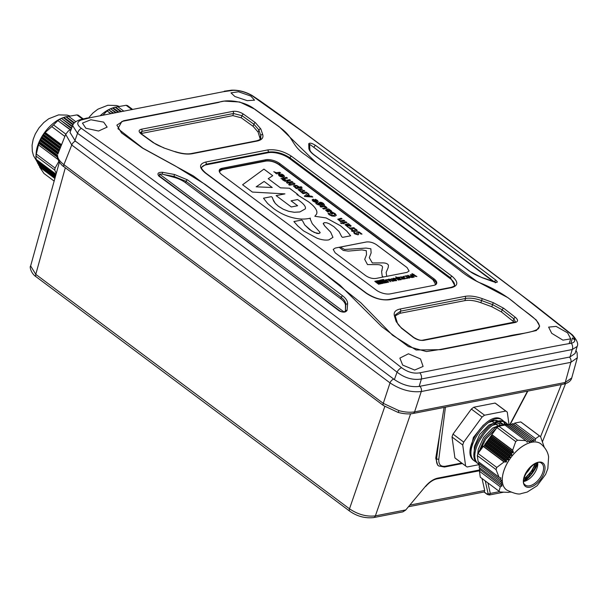 <?xml version="1.0" encoding="UTF-8"?>
<svg xmlns="http://www.w3.org/2000/svg" width="608" height="608" viewBox="0 0 608 608"><rect width="100%" height="100%" fill="white"/><g stroke="black" fill="none" stroke-linecap="round" stroke-linejoin="round"><path stroke-width="0.91" d="M54.15 181.093L43.936 173.455L39.634 167.086L54.88 178.471M55.191 177.331L38.631 165.156L38.342 163.924M55.427 176.487L37.726 163.453L37.491 162.268M55.662 175.636L37.004 161.888L36.83 160.748M55.898 174.785L36.465 160.466L36.358 159.516M65.915 116.82L76.904 114.897A34.276 18.696 -53.2 0 1 77.626 115.041A34.276 18.696 -53.2 0 1 78.318 115.224L83.182 118.864M65.801 134.11L53.527 124.936L57.866 120.589L70.216 129.823M58.862 161.348L55.085 168.059L36.336 154.052L38.486 144.909L57.942 159.448M76.904 114.897L82.46 119.046M68.316 116.09L75.772 121.661M56.05 174.23L36.085 159.304L36.001 156.074L54.743 170.08L56.27 173.432M38.486 144.909L39.862 140.63L42.841 135.341L44.513 133.106L51.779 126.624L64.881 136.42M45.387 132.635L61.568 144.734M55.085 168.059A34.276 18.696 126.8 0 0 54.743 170.08M36.176 152.92A28.72 15.664 -53.2 0 1 62.29 117.982A28.698 15.648 126.8 0 0 36.176 152.904L35.88 156.902M39.634 167.086L39.376 165.718M36.001 156.074A34.276 18.696 -53.2 0 1 36.336 154.052M51.779 126.624A34.276 18.696 -53.2 0 1 53.527 124.936M57.866 120.589L59.561 119.404L71.448 128.676M57.616 120.46L70.49 129.694M59.561 119.404L71.562 128.372L59.409 119.343L61.484 118.378L72.177 126.76M59.409 119.343L71.66 128.106M61.484 118.378L72.291 126.456L61.393 118.362L63.589 117.488L73.089 124.594L63.589 117.488M61.393 118.362L72.39 126.19M63.559 117.519L65.877 116.736L74.039 123.234M115.14 107.213L126.122 105.283A34.276 18.696 -53.2 0 1 126.844 105.427A34.276 18.696 -53.2 0 1 127.536 105.617L132.696 109.47M102.744 115.33L107.084 110.975L110.762 113.726M126.122 105.283L131.928 109.622M117.534 106.484L123.834 111.188M100.145 115.778A28.72 15.664 -53.2 0 1 111.507 108.376A28.698 15.648 126.8 0 0 100.13 115.778M107.084 110.975L108.779 109.797L112.951 113.301M106.833 110.854L111.104 113.658M108.779 109.797L113.362 113.217L108.627 109.729L110.702 108.771L115.566 112.792M108.627 109.729L113.719 113.149M110.702 108.771L115.976 112.716L110.61 108.748L112.807 107.882L118.59 112.206L112.807 107.882M110.61 108.748L116.333 112.647M112.776 107.912L115.094 107.13L120.794 111.781M534.994 464.375L535.298 463.729M544.198 447.085L540.596 436.711A34.276 18.696 126.8 0 0 540.33 436.498A34.276 18.696 126.8 0 0 540.048 436.301A34.276 18.696 126.8 0 0 539.478 435.928L535.542 438.687L535.336 440.602L533.892 439.69L533.398 441.294L532.099 440.2L531.825 441.674L530.45 440.519L529.781 442.001L528.322 440.777L527.189 442.198L525.745 440.602L517.56 440.207A34.276 18.696 126.8 0 0 515.721 441.568L512.658 450.163L513.395 452.367L511.404 453.249L511.761 455.286L509.884 455.696L510.15 457.664L508.455 457.649L508.645 459.557L506.282 460.165L506.358 461.989L504.032 461.958L496.774 467.453A34.276 18.696 126.8 0 0 496.052 469.596L498.978 477.136L501.038 478.063L499.882 479.446L501.585 480.495L500.316 481.506L501.965 482.228L500.574 483.436L502.086 484.34L500.65 485.222L502.14 485.83L500.308 486.803L499.016 491.203A34.276 18.696 126.8 0 0 499.29 491.408A34.276 18.696 126.8 0 0 499.563 491.614A34.276 18.696 126.8 0 0 500.141 491.986L508.296 492.381L510.439 491.91M540.489 443.597A28.698 15.648 126.8 0 0 510.849 457.588A28.698 15.648 126.8 0 0 506.358 489.729A28.698 15.648 126.8 0 0 506.365 489.736L506.373 489.744A28.698 15.648 126.8 0 0 506.396 489.759A28.698 15.648 -53.2 0 1 510.864 457.596A28.698 15.648 -53.2 0 1 540.504 443.604A28.698 15.648 -53.2 0 1 540.732 443.772A28.698 15.648 126.8 0 0 540.717 443.756A28.698 15.648 126.8 0 0 540.489 443.597M511.001 492.168L510.545 492.13M541.318 444.228A28.72 15.664 126.8 0 0 540.497 443.574A28.72 15.664 126.8 0 0 510.682 457.794A28.72 15.664 126.8 0 0 506.578 489.919A28.72 15.664 126.8 0 0 506.981 490.177M534.447 439.941L535.086 440.709M511.632 424.597L512.506 423.708L534.158 439.599M532.707 440.488L533.398 441.294M509.671 424.977L510.545 424.088L532.395 440.124M530.776 440.899L531.514 441.735M507.71 425.364L508.584 424.468L530.45 440.519M528.671 441.165L529.446 442.039M505.795 425.699L506.624 424.855L528.322 440.777M526.376 441.302L527.189 442.198M501.038 478.063L500.042 477.614M499.882 479.446L478.534 463.205L499.875 479.446M501.592 480.214L500.635 479.788M500.316 481.506L478.8 465.135L500.316 481.506M501.965 482.228L501.045 481.825M500.574 483.436L479.058 467.354L500.566 483.428M502.147 484.097L501.266 483.732M500.65 485.222L479.332 469.004L500.642 485.222M502.14 485.83L501.304 485.496M537.753 462.794A13.551 7.387 -53.2 0 1 537.464 466.518A13.551 7.387 -53.2 0 1 527.265 480.16A13.551 7.387 -53.2 0 1 523.777 481.498M524.415 481.354A24.867 13.566 126.8 0 0 537.799 463.448M535.542 438.687L514.687 423.1L520.729 421.922L539.478 435.928M498.978 477.136L478.124 461.548L477.303 455.582L496.052 469.596M512.666 450.452L491.735 434.804L496.972 427.561L515.721 441.568M517.56 440.207L498.818 426.2L504.883 425.015L525.745 440.602M496.774 467.453L478.025 453.446L483.368 446.234L504.306 461.875M499.016 491.203L480.274 477.196L479.454 471.208L500.308 486.803M496.972 427.561A34.276 18.696 -53.2 0 1 498.818 426.2M506.624 424.855L528.192 440.678M508.584 424.468L530.328 440.428M510.545 424.088L532.281 440.04M512.506 423.708L534.052 439.516M514.687 423.1L513.593 424.217M520.729 421.922A34.276 18.696 -53.2 0 1 521.58 422.492L540.33 436.498M480.822 477.599A34.276 18.696 -53.2 0 1 480.54 477.402A34.276 18.696 -53.2 0 1 480.274 477.196M480.145 469.9L479.454 471.208M479.879 467.97L479.332 469.004M479.613 466.032L479.066 467.073M479.347 464.102L478.8 465.135M479.043 462.24L478.534 463.205M477.303 455.582A34.276 18.696 -53.2 0 1 478.025 453.446M506.358 461.989L484.53 445.679L483.368 446.234M484.53 445.679L484.796 445.314L506.684 461.67M506.282 460.165L484.933 444.212L484.796 445.314M484.933 444.212L485.199 443.848L506.593 459.838M508.349 459.899L486.225 443.361L485.199 443.848M486.225 443.361L486.491 442.996L508.645 459.557M508.174 457.999L486.628 441.902L486.491 442.996M486.628 441.902L486.894 441.537L508.455 457.649M510.15 457.664L487.92 441.051L486.894 441.537M487.92 441.051L488.186 440.686L510.416 457.3M509.884 455.696L488.323 439.584L488.186 440.686M488.323 439.584L488.589 439.219L510.135 455.316M511.761 455.286L489.615 438.733L488.589 439.219M489.615 438.733L489.881 438.368L512.004 454.898M511.404 453.249L490.018 437.266L489.881 438.368M490.018 437.266L490.284 436.901L511.632 452.854M513.19 452.77L491.31 436.415L490.284 436.901M491.31 436.415L491.576 436.05L513.395 452.367M491.735 434.804L491.576 436.05M535.557 466.534L536.606 464.489M537.122 463.387L537.335 462.893M530.769 466.906A13.551 7.387 -53.2 0 1 527.698 471.565A13.551 7.387 -53.2 0 1 525.745 473.632M502.018 419.816L501.646 419.543C488.923 408.85 458.576 451.676 474.4 460.864L475.403 461.616C459.58 452.42 489.926 409.594 502.649 420.288L504.131 421.701M505.902 422.72L505.529 422.438C492.807 411.753 462.46 454.579 478.283 463.767L479.172 464.436M479.286 464.52C463.463 455.324 493.81 412.498 506.532 423.191L508.014 424.604M478.428 452.899L484.728 438.3L495.034 427.766L505.476 424.08L508.326 424.734M480.176 450.505L485.731 439.052L496.455 428.23M501.448 425.684L506.639 424.84M507.064 424.878L508.022 425.045M502.322 420.075L503.508 421.488M503.842 422.081L504.594 424.08M504.503 422.241L505.377 424.08M505.598 424.825L505.78 425.684M506.206 422.978L507.391 424.392M476.748 462.384L475.403 461.616M530.176 473.837L531.468 473.632L533.026 468.73A18.172 9.91 126.8 0 0 535.04 464.406L534.827 464.246A18.172 9.91 126.8 0 1 532.813 468.57L533.026 468.73M234.878 96.512L230.972 92.849L238.503 91.778L250.785 96.041L254.554 100.176L247.213 100.654L234.878 96.512M551.707 333.306L548.629 327.119L556.107 326.39L567.614 332.865L570.73 338.854L562.947 340.161L551.707 333.306M308.864 148.238L308.742 143.754C309.73 142.591 312.079 143.192 315.788 145.548L406.167 212.276L496.067 280.303C498.332 282.416 497.42 282.887 493.324 281.724L482.038 277.674L469.437 271.115L392.008 212.481L314.207 155.101C310.749 152.524 308.97 150.237 308.864 148.238A1.596 1.474 -2 0 1 309.86 149.553L309.67 145.236M81.464 119.928C76.555 121.858 76.532 124.663 81.388 128.364L132.042 164.418L242.25 245.868L351.804 328.662L401.554 367.688C407.626 372.157 413.714 373.867 419.816 372.818L495.809 357.778C517.385 353.742 548.378 347.13 571.307 343.239C575.913 342.144 575.966 339.241 571.467 334.514L521.831 295.465L412.057 212.701L302.054 131.199L251.294 95.19C244.857 91.808 238.739 90.197 232.948 90.356L223.197 91.74L91.215 117.504L81.464 119.928A5.32 3.58 -106.6 0 0 79.694 119.814A5.32 3.58 -106.6 0 0 79.678 119.822L87.499 117.914M218.234 102.258L123.629 120.734L116.873 125.149L121.463 132.856L142.576 148.147L193.321 175.887L278.251 238.648L320.545 270.507L360.825 302.746L392.624 335.297L416.092 349.988L440.83 349.676L519.703 334.278L536.37 330.539L539.668 326.124L536.294 320.036L508.03 297.73L476.611 281.162L315.955 162.518L279.08 126.631L254.866 109.22L239.704 102L224.177 101.103L218.234 102.258A3.192 2.288 -101.1 0 1 218.553 102.456L121.858 121.44L117.922 128.668L143.002 148.246L175.066 165.809L205.238 184.46L232.264 204.334L339.948 285.122L381.748 326.633L408.432 346.598L426.482 351.561L440.526 349.402L507.323 336.346C517.279 333.678 531.217 333.321 538.308 328.799C543.704 322.21 525.973 312.702 516.648 304.6C506.753 295.868 494.038 288.412 478.504 282.226C471.42 278.707 465.196 274.732 459.83 270.294L377.583 208.187L305.125 154.736C293.474 147.144 293.314 139.475 285.342 131.921C281.329 128.014 273.281 122.801 270.636 120.741L255.436 109.828C245.298 101.08 226.852 98.937 218.553 102.456M402.671 365.081L399.866 358.104L408.439 353.788L420.493 358.933L423.1 366.449L414.671 370.052L402.671 365.081M85.85 128.242L82.445 123.097L90.866 119.761L103.664 122.132L107.145 127.125L98.542 131.024L85.85 128.242M535.04 464.406L535.542 466.496L534.804 467.073M535.253 463.691L536.788 464.307L537.282 462.908M536.081 464.314L536.666 463.098M530.556 472.462L530.336 472.302A18.172 9.91 126.8 0 1 527.045 475.996L527.258 476.155A18.172 9.91 126.8 0 0 530.556 472.462L529.317 476.163L523.632 481.088M530.412 472.355A18.331 10.002 -53.2 0 0 532.722 468.905L532.813 468.57M523.959 478.671A18.331 10.002 -53.2 0 0 526.817 476.33L527.045 475.996M523.754 481.004L527.258 476.155M436.392 284.02A10.366 4.476 18.6 0 0 433.55 279.862L279.414 164.662A10.366 4.476 18.6 0 0 265.377 160.846L221.821 169.351A10.366 4.476 18.6 0 0 219.199 170.757M219.526 172.072L219.67 171.456M435.465 284.255L435.092 284.985M308.742 143.754A1.596 1.482 -2.5 0 1 309.685 145.038M260.239 139.141L258.111 132.088L253.095 126.312L241.224 117.785L232.834 115.611L141.36 133.471L141.998 131.366L233.472 113.506L241.984 115.68L253.855 124.207L258.902 129.998L260.771 135.569L260.802 138.282C260.984 139.11 259.502 139.969 256.356 140.866L191.512 153.528C187.37 154.364 181.83 153.702 174.899 151.552L174.876 151.704M514.36 322.293L501.418 311.904L491.796 306.736L480.814 302.7C474.719 300.542 469.406 299.85 464.869 300.626L465.523 298.475C470.068 297.692 475.403 298.391 481.536 300.565L492.518 304.6L502.185 309.806L513.859 318.881L515.462 321.852L423.016 340.115C420.941 340.761 417.84 339.857 413.714 337.41A1.596 0.859 -52.1 0 0 413.22 337.318L401.523 328.244L396.173 321.617L394.394 315.788C393.482 312.322 395.375 310.065 400.072 309.031A322839.047 170509.481 -51 0 1 464.915 296.37C469.84 295.526 475.623 296.278 482.273 298.627L493.248 302.662L503.736 308.294L515.409 317.368C518.267 319.899 518.221 321.602 515.272 322.476A322839.047 169746.266 129.3 0 0 423.806 340.336C420.242 340.731 416.716 339.728 413.22 337.318M173.85 177.278L163.81 174.542L174.116 176.472L186.04 181.359L341.24 297.358C344.371 299.805 345.891 302.282 345.792 304.783L345.412 310.186L345.496 305.558A17.313 7.486 18.6 0 0 340.738 298.741L185.531 182.742A17.313 7.486 18.6 0 0 173.85 177.278L174.443 174.481L187.439 179.846L265.286 237.226L342.669 295.868C346.089 298.558 347.738 301.241 347.609 303.916L347.107 310.27A1.596 1.353 -175.7 0 0 345.405 311L345.298 311.357C342.813 311.98 343.3 312.444 339.94 310.946L339.94 310.946A1.596 0.882 -53.9 0 0 339.234 310.924L249.295 242.904L158.954 176.168C156.879 173.493 158.072 172.201 162.526 172.3L174.443 174.481M343.885 311.851L159.494 174.04L162.252 174.116L162.526 172.3M162.252 174.116L163.81 174.542M345.412 310.186L345.405 311M394.394 315.788A1.596 1.36 -17 0 1 395.443 316.669L395.36 314.8L400.68 311.136L400.026 313.287L395.268 315.833M57.593 155.526A3.192 2.85 -179 0 0 57.41 156.431L57.593 155.526C57.517 158.232 59.622 161.28 63.924 164.669L383.291 403.362L398.894 410.62C404.677 412.201 409.906 412.619 414.588 411.874L565.258 382.455L571.725 377.963C570.57 382.911 563.342 384.286 563.7 384.081L563.7 384.081A3.192 2.288 -101 0 0 565.258 382.455L570.836 362.33L577.319 357.778L571.725 377.971M71.159 129.42L68.256 131.024L65.694 134.376L71.744 145.016L63.924 164.669A3.192 1.74 126.8 0 0 64.159 166.888L64.159 166.888C60.055 164.631 56.476 157.381 57.41 156.431L57.41 156.431M75.46 141.2L70.011 132.438L72.626 125.567L77.543 133.334L127.042 168.606L237.918 250.504L348.209 333.906L397.054 372.18C404.905 378.115 413.022 380.38 421.405 378.989L572.242 349.532L577.167 346.438L575.1 353.484L569.985 356.987L419.155 386.437C410.841 387.372 402.58 385.077 394.379 379.567L75.46 141.2A3.982 2.189 126.3 0 0 71.744 145.016L390.017 382.888C400.36 389.728 410.78 392.608 421.268 391.529L414.588 411.874A3.192 2.288 79 0 1 413.022 413.501L413.022 413.501C408.652 414.284 403.659 413.911 398.042 412.399A3.192 0.388 105.2 0 0 398.894 410.62M311.334 145.51L494.578 282.021M577.167 346.438L577.174 346.4C578.565 343.892 576.969 340.054 572.394 334.879A5.236 2.614 -47.9 0 1 572.394 334.879L533.915 304.532L463.775 251.37L412.642 212.808L322.149 145.996C303.012 131.594 282.348 116.561 260.14 100.89L252.062 95.448A5.229 3.07 -59.1 0 1 252.062 95.448A5.229 3.07 -59.1 0 0 251.294 95.19M574.887 340.282L572.508 337.911L570.844 343.284M159.129 175.545L159.448 175.005L159.228 175.742M376.185 290.046L222.057 174.846A10.382 4.492 -161.4 0 1 219.29 170.179A10.382 4.492 -161.4 0 1 222.178 168.249L265.734 159.744A10.382 4.492 -161.4 0 1 279.794 163.567L433.93 278.768A10.382 4.492 -161.4 0 1 436.666 283.503A10.382 4.492 -161.4 0 1 433.808 285.365L390.252 293.869A10.382 4.492 -161.4 0 1 376.185 290.046M309.662 145.335L310.186 144.651L493.612 281.74M569.985 356.987L572.242 349.532A5.32 4.013 -94.4 0 0 571.307 343.239M571.467 334.514A5.236 2.614 -47.9 0 1 572.386 334.879M232.948 90.356A5.32 4.028 -94.8 0 0 231.595 90.166A5.32 4.028 -94.8 0 0 231.572 90.166L224.192 91.223M81.388 128.364A5.229 3.048 120.7 0 0 77.543 133.334L74.852 140.752M401.554 367.688A5.229 2.637 132.2 0 0 397.054 372.18L394.379 379.567M419.816 372.818A5.312 3.595 73 0 1 421.405 378.989L419.155 386.437M347.107 310.27C345.762 312.504 343.132 312.717 339.234 310.924M159.494 174.04L159.448 175.005M464.869 300.626L400.026 313.287M454.495 285.547A15.945 6.893 18.6 0 0 450.194 278.624L289.636 158.62A15.945 6.893 18.6 0 0 268.044 152.745L205.975 164.867A15.945 6.893 18.6 0 0 201.681 167.496M141.299 134.094A1.596 0.882 -54.3 0 1 141.793 134.17L140.266 132.521L141.998 131.366A1.596 1.148 -101.1 0 0 141.352 129.238A322839.047 175406.442 -52.9 0 1 232.818 111.378C236.39 110.968 239.947 111.887 243.496 114.137L255.368 122.664L260.832 128.957L262.702 134.528C263.659 137.849 261.797 140.022 257.1 141.056A322839.047 174673.901 127.4 0 0 192.257 153.718C187.332 154.569 181.526 153.892 174.823 151.681L163.757 147.911L153.163 142.622L141.299 134.094C138.396 131.716 138.411 130.097 141.352 129.238M205.39 173.052A1.596 0.874 -53.9 0 1 205.884 173.136C202.32 169.966 200.944 167.983 201.742 167.192L206.18 164.198L268.25 152.076C275.5 151.24 282.728 153.148 289.94 157.784L450.498 277.78L454.632 285.258C453.522 285.927 456.296 285.57 450.992 287.386A1.596 1.148 79 0 1 451.774 287.599A322839.047 170750.264 128.9 0 0 389.705 299.721C381.733 300.61 373.821 298.399 365.97 293.071L205.39 173.052C198.9 167.671 198.953 164.016 205.542 162.07A322839.047 174440.885 -52.5 0 1 267.604 149.956C275.584 149.036 283.533 151.134 291.46 156.248L452.04 276.268C458.455 281.854 458.371 285.638 451.774 287.599M400.322 277.271L402.443 277.392L402.815 277.674L401.82 277.871C401.668 279.133 402.488 279.429 404.29 278.768L404.936 278.943C402.815 276.959 401.128 276.427 399.889 277.354L400.33 277.248M399.882 277.111L399.889 277.354C401.128 276.45 402.808 276.982 404.936 278.966M401.82 277.871L401.272 278.183L401.82 277.871M396.788 278.654L393.247 278.259L396.454 280.638L394.311 278.441L396.522 278.76L398.825 280.159L396.788 278.654L393.984 278.335M395.762 280.782C393.642 278.798 391.955 278.266 390.716 279.194L393.27 279.232L393.642 279.513L392.639 279.733C392.494 280.972 393.315 281.268 395.109 280.607L395.762 280.782M399.646 277.278L397.875 277.332L401.409 279.642L399 277.757L399.646 277.278M399.616 277.271L398.597 277.408M412.482 274.679L410.734 274.748L413.942 277.134L411.966 275.31L412.513 274.694L411.479 274.77M383.2 281.778L385.89 281.238L385.115 280.668L382.424 281.208L383.2 281.778M387.494 282.431L386.772 281.899L383.253 282.454L380.95 280.668L384.203 279.992L383.511 279.475L379.612 280.356L383.382 283.153L387.494 282.431M387.471 282.439L386.772 281.899L383.458 282.553L380.95 280.668M377.583 281.952L380.228 283.913L381.041 283.754L378.389 281.785L377.583 281.952M374.954 281.496L378.647 284.232L379.4 284.08L376.162 281.626L378.366 281.139L381.87 283.586L382.652 283.427L378.617 280.531L374.954 281.496M219.632 172.277L219.701 171.334L222.33 169.586L265.901 161.082C270.248 160.588 274.558 161.758 278.844 164.608L432.995 279.809L435.51 284.141L434.811 285.091M354.7 229.208L355.566 229.041L356.63 229.725L357.23 230.485L356.554 230.926L354.13 231.846L351.485 231.01L352.693 230.774L351.568 229.93L352.351 229.778L353.476 230.622L355.809 230.037L354.669 229.193L355.566 229.018L357.215 230.561M357.223 230.5L356.554 230.926M359.108 231.96L362.003 234.095L360.726 233.996L359.989 233.046L358.484 232.507L358.135 232.773L358.728 234.285L358.036 234.855L354.798 233.882L353.734 232.742L354.912 232.796L356.364 234.065L357.238 233.966L356.691 232.408L357.428 231.777L359.108 231.96L362.003 234.11M358.477 232.53L358.127 232.796L358.477 232.53L358.127 232.796L358.72 234.308M356.691 232.408L357.42 231.8L359.1 231.982M349.988 228.395L347.86 227.096L350.398 228.068L353.788 227.65L354.745 228.372L350.565 229.186L349.63 228.479M346.628 224.854L346.811 225.682L347.898 226.32L347.343 226.624L344.987 224.679L348.331 223.546L351.15 225.925L350.573 226.396L346.302 225.051M344.979 224.694L348.323 223.569L351.143 225.94L350.565 226.412M351.143 225.94L350.573 226.396M341.81 222.642L345.99 221.821L346.963 222.551L343.581 223.212L344.105 223.6L343.307 223.759L341.81 222.642M341.787 223.615L340.442 222.984L341.802 223.09L341.78 223.638M340.442 222.984L342.023 223.44M337.774 219.275L341.156 218.211L342.114 218.926L339.697 219.397L339.12 219.701L339.53 220.24L340.776 220.772L343.794 220.187L344.759 220.902L340.579 221.715L337.79 219.169M339.69 219.42L339.112 219.724L339.69 219.42L339.12 219.701L339.522 220.263L340.769 220.795L343.794 220.187M329.992 212.785L332.53 212.291L335.19 213.689L336.308 215.278L334.886 216.205L331.968 216.045L329.065 214.654L328.054 213.37L329.293 213.522L329.992 214.495L331.869 215.361L333.883 215.422L334.871 214.791L334.142 213.727L332.964 213.127L331.839 213.347L332.622 213.925L331.755 214.1L329.977 212.77L332.538 212.268L335.198 213.666L336.285 215.384M328.495 211.842L327.408 211.204L327.226 210.376L327.416 211.181L328.502 211.827L327.955 212.131L325.592 210.178L326.8 209.532L328.419 208.909L331.048 210.581L331.755 211.432L331.178 211.903L326.906 210.558M325.584 210.201L328.928 209.076L331.748 211.447L331.178 211.903M325.417 207.146L323.866 206.522L320.994 207.085L320.036 206.37L324.224 205.55L326.473 207.161L327.142 208.111L326.352 208.529L323.646 209.061L322.688 208.346L325.326 207.83L325.417 207.146L325.318 207.852L325.409 207.161L325.318 207.852L322.704 208.362M320.028 202.183L319.534 202.449L321.586 202.403L323.304 203.323L324.444 204.706L323.076 204.402L321.009 202.859L322.536 204.957L321.29 204.683L320.674 205.466L317.452 204.516L315.917 203.589L315.871 202.973L318.866 203.004L321.396 204.288L320.294 203.429L320.036 202.16L323.296 203.346L324.436 204.729M321.009 202.859L322.833 204.782M321.313 205.078L320.674 205.466M315.871 202.996L318.858 203.019L321.29 204.06M316.912 201.073L316.472 201.476L316.912 201.073L316.472 201.476L312.922 199.31L312.079 200.002L313.546 199.264L316.479 201.453L316.92 201.05L315.012 199.698L315.385 199.272L317.315 200.321L318.242 201.544L317.224 202.251L315.028 202.122L312.976 201.164L312.109 199.812M315.02 199.698L315.385 199.295L317.308 200.336L318.22 201.681M298.042 189.62L301.515 188.579L302.472 189.301L299.85 189.81L299.752 190.509L300.876 190.95L303.886 190.357L304.851 191.079L302.077 191.619L302.123 192.28L303.263 192.721L306.265 192.136L307.222 192.85L303.05 193.671L298.057 189.521M299.843 189.825L299.744 190.532L299.843 189.825L299.744 190.532L300.869 190.965L303.886 190.357M302.07 191.634L302.115 192.303L303.263 192.721M304.35 196.164L307.884 193.344L308.986 194.165L308.233 194.697L310.156 196.141L311.706 196.202L312.816 197.03L304.783 196.49L304.35 196.164L307.884 193.344L308.963 194.18M293.428 185.949L294.561 185.349L296.689 185.448L299.372 187.082L301.112 186.74L302.077 187.454L296.256 188.594L293.428 185.942L294.568 185.334L296.696 185.432L299.372 187.082M293.74 183.099L294.926 183.586L294.66 184.254L289.765 185.212L288.572 184.536L293.74 183.099L293.261 183.639L293.732 183.122L294.918 183.608L294.652 184.27L294.918 183.608M287.827 182.294L292 181.473L292.972 182.202L289.598 182.864L290.122 183.251L289.317 183.411L287.827 182.294M287.804 183.266L286.459 182.636L287.812 182.742L287.797 183.289M286.459 182.636L288.04 183.092M284.688 181.116L282.454 179.748L285.334 180.523L284.582 179.869L285.388 179.71L286.224 180.333L289.598 179.679L290.556 180.394L287.181 181.055L287.774 181.496L286.976 181.655L284.688 181.116M282.34 178.19L286.52 177.376L287.493 178.098L284.111 178.76L284.635 179.155L283.837 179.307L282.34 178.19M282.317 179.17L280.972 178.539L282.332 178.646L282.31 179.185M283.199 175.849L282.758 176.274L279.201 174.108L278.358 174.8L279.824 174.063L282.758 176.259L283.199 175.849L281.299 174.496L281.671 174.07L283.602 175.119L284.529 176.343L283.51 177.057L281.314 176.92L279.254 175.963L278.388 174.61M281.306 174.496L281.664 174.093L283.594 175.142L284.506 176.48M275.895 173.014L273.767 171.714L276.306 172.695L279.695 172.277L280.653 172.991L276.473 173.812L275.538 173.105M310.422 218.143L308.834 218.5C303.628 219.518 297.829 219.138 291.452 217.368C285.053 215.597 278.996 212.58 273.273 208.301L267.68 203.551L263.5 198.193L271.35 196.658L272.3 197.372L273.608 200.997L275.378 203.49L278.487 206.302L283.26 209.228L288.625 211.288L294.28 212.268L299.873 211.926L305.353 208.856L305.482 208.103C305.512 206.272 303.643 203.946 299.866 201.126L297.631 199.538L291.057 200.822L297.631 205.732L291.308 206.971L276.108 195.609L284.939 193.884L252.373 192.067L242.592 184.756L263.94 169.115L272.726 175.682L268.227 178.706L280.44 187.834L289.492 188.214L298.057 194.613L296.886 194.552L308.4 201.689C314.009 205.876 316.852 209.464 316.928 212.435L316.715 213.894L314.838 216.266L326.131 217.93L340.412 225.697L346.834 231.177L350.656 235.798L342.616 237.363L341.688 236.672L339.089 231.625L333.952 226.708L329.278 223.767L326.671 222.771L324.231 222.642L323.266 223.706L324.702 225.948L330.668 232.15L332.956 237.356L328.913 239.848C325.797 240.464 321.875 239.932 317.171 238.268L303.574 230.911L297.814 225.986L293.9 221.555L301.621 220.05L302.533 220.727L304.722 224.907L309.502 229.52L314.336 232.476L319.025 233.54L320.082 232.4L312.254 223.706L310.126 218.865L310.414 218.158M323.289 223.273L324.702 225.971L330.661 232.165L332.948 237.371M320.089 232.917L320.082 232.4L319.018 233.563L316.852 233.404L311.782 231.078M335.282 248.041L366.32 241.984C369.763 241.589 373.183 242.524 376.572 244.773L407.079 267.573L409.078 271.001L406.995 272.384L375.957 278.441C372.514 278.836 369.094 277.902 365.704 275.652L335.198 252.852L333.199 249.424L335.282 248.041L339.211 247.296L343.292 250.443L348.316 251.104L361.828 249.903L366.297 250.694L366.495 254.752L364.716 259.38L367.513 264.579L376.458 264.617C379.939 264.541 381.976 265.362 382.592 267.072L381.604 271.586L382.189 276.123L383.306 277.005M392.928 281.344L388.808 279.399L388.535 279.954L390.883 281.755L387.646 279.855L386.384 280.007L388.52 282.226L385.312 279.847L388.102 279.817L388.269 279.254L389.371 279.156L392.928 281.344L390.898 279.832M413.258 274.512L416.906 276.541L415.454 276.374L412.27 274.444L412.672 274.36L411.981 273.547L416.883 276.541M410.142 274.869L413.356 277.248L412.171 277.537L410.423 277.233L407.778 275.34L411.928 277.309L412.171 276.731L410.142 274.869L413.326 277.256M409.777 277.567L409.29 278.114L407.839 277.955L405.49 276.108L407.451 275.834L409.8 277.704M407.216 278.479L405.042 278.335L403.013 276.503L405.08 276.313L403.659 276.45L403.682 277.172L405.658 278.342L407.406 278.038L407.216 278.479M397.389 277.423L396.986 277.757L400.596 279.809L399.334 279.733L395.968 277.712L396.37 277.628L395.702 276.807L397.632 277.628M339.218 247.304L340.647 247.023L341.567 247.76L340.647 247.015L366.312 241.999C369.755 241.612 373.175 242.539 376.572 244.796L407.071 267.596L409.07 271.008M344.592 249.5L341.567 247.752L344.592 249.5L366.039 248.094L370.857 248.786L366.039 248.079L344.599 249.485M369.276 257.686L372.332 262.968L369.276 257.686L371.123 252.92L370.857 248.778L371.123 252.928M381.832 262.907L372.332 262.96L381.832 262.914C385.571 262.808 387.782 263.621 388.474 265.362C387.782 263.614 385.571 262.793 381.832 262.907L381.832 262.907M386.133 272.445L386.749 276.336L386.133 272.445L388.178 267.619L388.474 265.354L388.178 267.626M381.604 271.586L382.105 270.15M364.709 259.388L366.495 254.76M354.434 231.359L354.89 231.701M351.515 231.025L352.693 230.774M351.584 229.946L352.351 229.778L353.476 230.622M353.476 230.645L355.809 230.037M353.742 232.765L354.912 232.796M354.905 232.818L355.634 233.723L357.025 234.133M356.683 232.423L356.858 232.013M347.875 227.111L350.39 228.091L353.788 227.65L354.722 228.372M346.621 224.869L346.803 225.697L347.89 226.343M349.486 225.097L347.358 224.702L349.57 225.69L349.486 225.097L349.562 225.705L349.486 225.12L349.562 225.705L347.358 224.702M341.833 222.657L345.99 221.821M345.982 221.844L346.932 222.551M344.082 223.607L343.581 223.212M337.767 219.29L341.156 218.211M341.149 218.226L342.084 218.933M343.794 220.202L344.728 220.909M328.062 213.393L329.293 213.522M329.285 213.545L329.984 214.518L331.869 215.384L333.876 215.445L334.864 214.806M332.591 213.932L331.839 213.347M331.748 211.447L331.17 211.918M330.098 210.604L327.963 210.208L330.174 211.189L330.098 210.604L330.167 211.212L328.282 210.49M320.059 206.378L324.224 205.55M324.216 205.572L325.151 206.272M324.824 206.355L327.134 208.118M321.001 202.874L321.222 203.391L321.001 202.874M318.949 204.683L320.097 204.463L318.242 203.642L317.908 203.9L318.942 204.698L320.097 204.463M318.242 203.642L318.197 204.341L318.942 204.698M315.704 201.59L313.766 201.012L313.69 200.085L313.774 200.99L315.712 201.575L313.69 200.062L313.31 200.351M298.034 189.643L301.515 188.579M301.507 188.602L302.442 189.301M303.886 190.38L304.821 191.079M303.255 192.744L306.265 192.136M306.257 192.158L307.2 192.858M308.226 194.72L310.156 196.156L311.706 196.202M311.699 196.224L312.778 197.03M307.747 195.069L306.31 195.981L309.1 196.08L307.747 195.069M309.092 196.095L306.31 195.981M299.364 187.097L301.112 186.74M301.112 186.762L302.047 187.462M295.435 187.272L296.316 187.674L298.513 187.249L296.848 186.101L295.541 186.086L294.789 186.504L296.316 187.697L298.513 187.264M294.781 186.519L295.427 187.294M288.595 184.551L293.732 183.122M287.842 182.309L292 181.473L292.95 182.202M290.092 183.259L289.598 182.864M282.477 179.77L283.48 179.816M283.472 179.839L285.433 180.5M284.597 179.884L285.388 179.71M285.38 179.732L286.216 180.356L289.598 179.679M289.59 179.694L290.525 180.394M287.174 181.07L287.751 181.503M282.363 178.205L286.52 177.376L287.462 178.106M284.612 179.162L284.111 178.76M280.964 178.562L282.553 178.988M282.758 176.274L283.191 175.872L282.758 176.274M281.99 176.373L280.052 175.811L279.969 174.884L280.06 175.788L281.99 176.373L279.976 174.868L279.589 175.15M273.782 171.737L276.298 172.718L279.695 172.277L280.63 172.999M264.138 181.442L256.166 186.816L272.24 187.5L264.138 181.442M272.24 187.5L256.166 186.816M296.879 194.568L308.393 201.712C314.002 205.899 316.844 209.479 316.92 212.45L316.715 213.902M350.649 235.813L346.834 231.177L340.404 225.72L326.124 217.953L314.838 216.266M263.507 198.208L271.35 196.658M271.343 196.68L272.3 197.372L272.787 198.983M272.787 199.006L275.371 203.505L278.479 206.317L283.252 209.243L288.618 211.303L294.272 212.291L299.866 211.949L305.345 208.871M291.05 200.838L297.601 205.74M276.123 195.624L284.939 193.884M242.6 184.764L263.94 169.115M263.933 169.138L272.703 175.689M280.44 187.834L268.227 178.706M280.432 187.857L289.492 188.214M289.484 188.237L298.019 194.613M293.915 221.57L301.614 220.066L302.526 220.742L304.714 224.93L311.775 231.101M323.281 223.28L323.258 223.729M333.199 249.432L335.282 248.064M382.63 283.434L378.609 280.554L374.817 281.291M379.369 284.088L376.162 281.626M381.011 283.754L378.229 281.717L377.538 281.869M384.18 279.999L383.511 279.475L379.628 280.296M385.867 281.246L385.107 280.683L382.379 281.276M388.527 279.976L390.86 281.755M386.855 280.714L388.816 282.165M385.328 279.862L386.004 280.06M386.863 279.551L387.676 279.65M387.668 279.665L388.102 279.817M388.398 279.216L388.808 279.118M389.66 279.247L390.283 279.452M412.285 274.459L412.672 274.36M411.973 273.562L412.999 274.299M412.992 274.314L413.934 274.36M414.246 277.073L411.836 274.93M411.487 275.006L410.757 274.763M408.09 275.295L410.104 276.769M410.339 276.944L410.803 277.157M410.795 277.18L411.259 277.294M411.677 277.354L412.087 277.256M405.779 275.758L407.664 275.918M407.656 275.941L408.523 276.382M408.515 276.397L409.617 277.294M407.208 275.964L406.022 276.024L406.448 276.868L408.082 277.826L409.268 277.765L407.208 275.964M406.44 276.891L407.01 277.286M408.074 277.848L408.568 277.909M408.561 277.924L408.994 277.894M404.381 276.169L405.08 276.313M403.674 277.195L404.48 277.795M404.472 277.81L405.984 278.403M405.977 278.418L406.76 278.32M406.95 277.947L407.383 278.244M401.379 279.65L398.947 277.514M398.62 277.598L397.89 277.339M399.099 279.323L396.986 277.757M399.357 279.52L399.851 279.657M399.973 279.672L400.573 279.809M395.983 277.727L396.37 277.628M395.694 276.822L396.72 277.56M396.712 277.582L397.381 277.446M395.755 280.805C393.634 278.821 391.947 278.289 390.708 279.209M392.639 279.733L393.642 279.513M392.525 280.128L392.753 279.946C393.634 281.086 394.159 281.116 394.334 280.03L392.753 279.946M392.745 279.961C393.627 281.109 394.151 281.132 394.334 280.045M394.752 280.584L394.334 280.03M398.795 280.166L396.788 278.677M396.75 280.577L394.311 278.449M393.938 278.487L393.27 278.266M402.815 277.674L401.812 277.894M401.706 278.289L401.926 278.107C402.8 279.27 403.324 279.3 403.507 278.206L401.926 278.107C402.808 279.247 403.332 279.277 403.514 278.19L403.925 278.753M452.033 437.015A34.04 18.567 -53.2 0 1 453.013 434.104L463.722 442.107A34.04 18.567 126.8 0 0 462.741 445.01L452.033 437.015L454.906 457.923L465.606 465.926A34.04 18.567 126.8 0 0 466.07 466.29A34.04 18.567 126.8 0 0 467.134 466.982L479.058 464.656M471.352 409.055A34.04 18.567 -53.2 0 1 473.852 407.208L484.561 415.203A34.04 18.567 126.8 0 0 482.053 417.05L471.352 409.055L453.013 434.104M508.98 424.46L507.285 412.125A34.04 18.567 126.8 0 0 506.829 411.76A34.04 18.567 126.8 0 0 505.765 411.069L495.064 403.066L473.852 407.208M495.064 403.066A34.04 18.567 -53.2 0 1 496.12 403.758L506.829 411.76M499.434 424.908L499.198 423.198M466.07 466.29L455.369 458.288A34.04 18.567 -53.2 0 1 454.906 457.923M440.245 430.092L436.582 458.782A15.945 8.694 -53.2 0 0 438.74 465.971L437.692 465.188L435.754 458.166L444.098 407.436M405.566 510.188L425.486 486.332L405.566 510.188L402.815 511.883L405.407 510.006L375.387 515.865C366.677 516.906 358.044 514.558 349.494 508.82L35.781 274.352L30.643 265.939L59.394 162.169M487.935 482.927L490.291 493.43A1.596 1.246 167.3 0 1 488.087 493.544L487 494.061L484.188 491.963M482.015 478.504L484.705 490.489L484.28 491.94L408.5 506.738M499.578 491.621L490.291 493.43L489.296 495.003L487.198 494.388A1.596 0.866 126.8 0 1 487 494.061M501.752 423.518L502.428 424.361M492.571 425.326L499.92 423.206L503.249 424.209M488.688 422.423L496.037 420.303L499.366 421.306L492.579 420.31M484.356 445.763L484.872 444.691M485.351 443.779L491.697 435.07M477.713 454.336L478.238 449.388L483.588 437.388L492.693 428.002L501.167 424.696M474.156 454.282L474.354 446.485L479.704 434.484L488.809 425.098L497.283 421.792M499.943 422.127L503.561 424.422M502.542 423.822L502.907 424.27M470.28 450.619L473.396 437.403L483.383 425.045M462.741 445.01L465.606 465.926M482.053 417.05L463.722 442.107M505.765 411.069L484.561 415.203M535.101 463.775A18.331 10.002 -53.2 0 1 534.903 464.307M492.822 421.891A23.119 12.608 126.8 0 0 492.875 420.675M492.092 421.352A22.063 12.031 126.8 0 0 492.1 420.903M57.441 157.252L38.783 143.313M38.935 142.88L57.41 156.682M57.448 155.8L39.398 142.31M39.573 141.892L57.517 155.306M57.859 154.082L39.862 140.63M40.052 140.228L58.018 153.657M58.3 152.958L40.584 139.711M40.782 139.316L58.467 152.532M58.923 151.392L41.131 138.1M41.352 137.712L59.09 150.974M59.371 150.267L41.944 137.248M42.18 136.868L59.538 149.849M59.994 148.709L42.59 135.706M42.841 135.341L60.162 148.284M60.435 147.584L43.495 134.923M43.753 134.566L60.602 147.159M61.058 146.019L44.24 133.448M44.513 133.106L61.226 145.601M72.945 124.868L63.247 117.625M63.916 117.405L73.226 124.359M65.877 116.736L74.244 122.998L65.877 116.736M66.302 116.721L74.434 122.801M118.18 112.29L112.465 108.011M113.134 107.791L118.955 112.138M115.094 107.13L121.205 111.697L115.094 107.13M115.52 107.114L121.57 111.629M541.568 463.304C535.382 456.965 517.461 481.247 525.434 485.078A13.551 7.387 126.8 0 0 525.54 485.161A13.551 7.387 126.8 0 0 539.539 478.549A13.551 7.387 126.8 0 0 541.66 463.372A13.551 7.387 126.8 0 0 541.584 463.311L541.66 463.372M525.548 486.499A14.622 7.972 -53.2 0 1 527.638 470.144A14.622 7.972 -53.2 0 1 542.815 462.908A14.622 7.972 -53.2 0 1 540.732 479.264A14.622 7.972 -53.2 0 1 525.548 486.499M506.608 489.911A28.698 15.648 -53.2 0 1 506.373 489.744L506.912 490.132C514.292 493.597 519.065 494.745 521.231 493.574L527.182 492.077L537.069 485.807L545.604 474.422L547.838 468.631L548.614 456.912C548.37 455.278 547.489 449.396 540.732 443.772L540.717 443.756M491.826 434.591L512.658 450.163M504.032 461.958L483.193 446.386M258.111 132.088L258.902 129.998A1.596 1.376 161.4 0 1 260.832 128.957M259.981 137.651L260.771 135.569A1.596 1.376 161.5 0 1 262.702 134.528M480.814 302.7L482.273 298.627M185.531 182.742L186.04 181.359A1.596 0.874 126 0 1 187.439 179.846M340.738 298.741L341.24 297.358A1.596 0.859 127.5 0 1 342.669 295.868M345.496 305.558L345.792 304.783A1.596 1.36 -176.1 0 1 347.609 303.916M393.779 379.103A3.982 2.158 127.2 0 0 390.017 382.888L383.291 403.362A3.192 1.74 126.8 0 0 383.526 405.589L398.042 412.399M419.786 386.308A3.982 2.865 79 0 1 421.268 391.529L570.836 362.33A3.982 2.865 -101 0 0 569.354 357.109M315.788 145.548A1.596 0.859 -52.4 0 0 314.047 147.083L313.918 147.44M494.319 281.952L494.357 281.854A1.596 0.874 126 0 1 496.067 280.303M221.821 169.351L222.178 168.249M265.377 160.846L265.734 159.744M279.414 164.662L279.794 163.567M433.55 279.862L433.93 278.768M469.437 271.115A1.596 0.859 -52.5 0 1 469.824 271.221L314.587 155.2C311.486 152.866 309.913 150.982 309.86 149.553M314.207 155.101A1.596 0.882 -53.9 0 1 314.587 155.2M158.954 176.168A1.596 0.859 -52.5 0 1 159.668 176.191L339.94 310.946M232.834 115.611L233.472 113.506A1.596 1.148 79 0 0 232.818 111.378M241.224 117.785L241.984 115.68A1.596 0.882 125.6 0 1 243.496 114.137M253.095 126.312L253.855 124.207A1.596 0.882 125.7 0 1 255.368 122.664M400.072 309.031A1.596 1.148 -101.1 0 1 400.68 311.136L465.523 298.475A1.596 1.148 79 0 0 464.915 296.37M491.796 306.736L493.248 302.662M501.418 311.904L502.185 309.806A1.596 0.859 127.8 0 1 503.736 308.294M513.099 320.978L513.859 318.881A1.596 0.859 127.9 0 1 515.409 317.368M205.975 164.867L206.18 164.198A1.596 1.148 78.9 0 0 205.542 162.07M268.044 152.745L268.25 152.076A1.596 1.148 79 0 0 267.604 149.956M289.636 158.62L289.94 157.784A1.596 0.874 126.1 0 1 291.46 156.248M450.194 278.624L450.498 277.78A1.596 0.859 127.4 0 1 452.04 276.268M257.1 141.056A1.596 1.148 -101 0 0 256.356 140.866M192.257 153.718A1.596 1.148 -101.1 0 0 191.512 153.528M174.823 151.681L163.81 147.926M163.757 147.911L163.833 147.774C158.969 145.935 155.58 144.248 153.657 142.705A1.596 0.882 -54.2 0 0 153.163 142.622M515.272 322.476A1.596 1.148 -101 0 0 514.49 322.263M423.806 340.336A1.596 1.148 -101.1 0 0 423.016 340.115M401.523 328.244A1.596 0.859 -52.2 0 1 402.025 328.335L413.714 337.41M396.173 321.617A1.596 1.36 -17 0 1 397.222 322.498C397.602 324.072 399.205 326.017 402.025 328.335M389.705 299.721A1.596 1.148 -101.1 0 0 388.93 299.508L450.992 287.386M365.97 293.071A1.596 0.859 -52.6 0 1 366.472 293.155C374.612 298.406 382.098 300.527 388.93 299.508M461.723 463.038L445.223 466.26C440.587 466.8 438.452 464.39 438.816 459.025L445.444 407.17M527.493 391.149L509.626 424.946M438.74 465.971L444.463 467.028A1.596 1.148 -101 0 0 445.223 466.26M435.754 458.166L436.582 458.782A1.596 0.965 7.3 0 0 438.816 459.025M425.486 486.332C429.43 481.825 433.474 479.096 437.623 478.162A1.596 1.148 79 0 1 436.878 478.876L436.878 478.876C433.177 479.682 429.43 482.235 425.646 486.522M437.623 478.162L478.557 470.166A1.596 1.148 79 0 1 477.804 470.881L477.804 470.881A1.596 1.148 79 0 1 477.044 470.683M478.557 470.166L480.1 469.984M485.252 480.92L488.087 493.544M540.558 436.681L561.298 384.552M65.314 167.755L35.781 274.352A3.823 2.09 126.8 0 0 36.138 276.8L36.138 276.8C31.32 273.82 29.29 266.775 30.643 265.947M384.803 406.486L349.494 508.82A3.823 2.09 126.8 0 0 349.851 511.267L36.138 276.8M410.598 413.828L375.387 515.865A3.823 2.751 79 0 1 373.593 517.59L373.593 517.59C365.112 518.487 357.192 516.382 349.851 511.267M484.705 490.489L409.891 505.096M524.765 479.894A20.345 11.096 126.8 0 0 529.781 475.258M531.985 472.522A20.345 11.096 126.8 0 0 535.542 466.496M536.75 463.463A20.345 11.096 126.8 0 0 536.894 463.022M69.555 115.832L67.161 115.117L58.588 114.889L48.701 118.78L43.784 122.565L39.003 127.878L35.31 133.927L33.174 139.392L32.08 145.19L32.315 151.331L33.524 155.709L36.898 161.401M38.6 165.148L55.146 177.506M37.704 163.446L55.381 176.654M36.989 161.888L55.617 175.811M36.45 160.466L55.845 174.96M62.29 117.982L63.528 117.511M118.773 106.225L116.379 105.503L107.806 105.275L97.918 109.174L93.001 112.959L88.38 118.066M111.507 108.376L112.746 107.905M528.261 440.716L506.905 424.764M530.389 440.466L508.866 424.376M532.334 440.07L510.826 423.996M534.105 439.546L512.787 423.609M499.29 491.408L480.54 477.402M501.836 419.672L502.839 420.424M505.719 422.575L506.722 423.328M535.549 467.149L531.468 473.632M495.246 282.849L495.908 282.18L481.984 277.552C475.851 275.097 471.793 272.984 469.824 271.221M64.159 166.888L383.526 405.589M413.022 413.501L563.7 384.081M65.679 134.406L57.897 153.961M575.989 350.451L577.106 352.792L577.319 357.778M569.126 343.482L570.73 338.854M231.595 90.166C238.45 89.916 245.275 91.671 252.054 95.441M79.678 119.822C75.59 121.349 73.234 123.28 72.618 125.605M159.668 176.191L159.121 175.56M141.793 134.17L153.657 142.705M395.443 316.669L397.222 322.498M366.472 293.155L205.884 173.136M444.463 467.028L462.376 463.532M436.878 478.876L479.697 470.744M510.218 424.422L527.843 391.081M565.577 383.602L542.564 441.454M503.356 492.252L489.296 495.003M402.808 511.883L373.593 517.59M484.006 491.994L487.198 494.388M497.564 425.44L495.566 423.943M493.681 422.537L491.682 421.04"/></g></svg>
